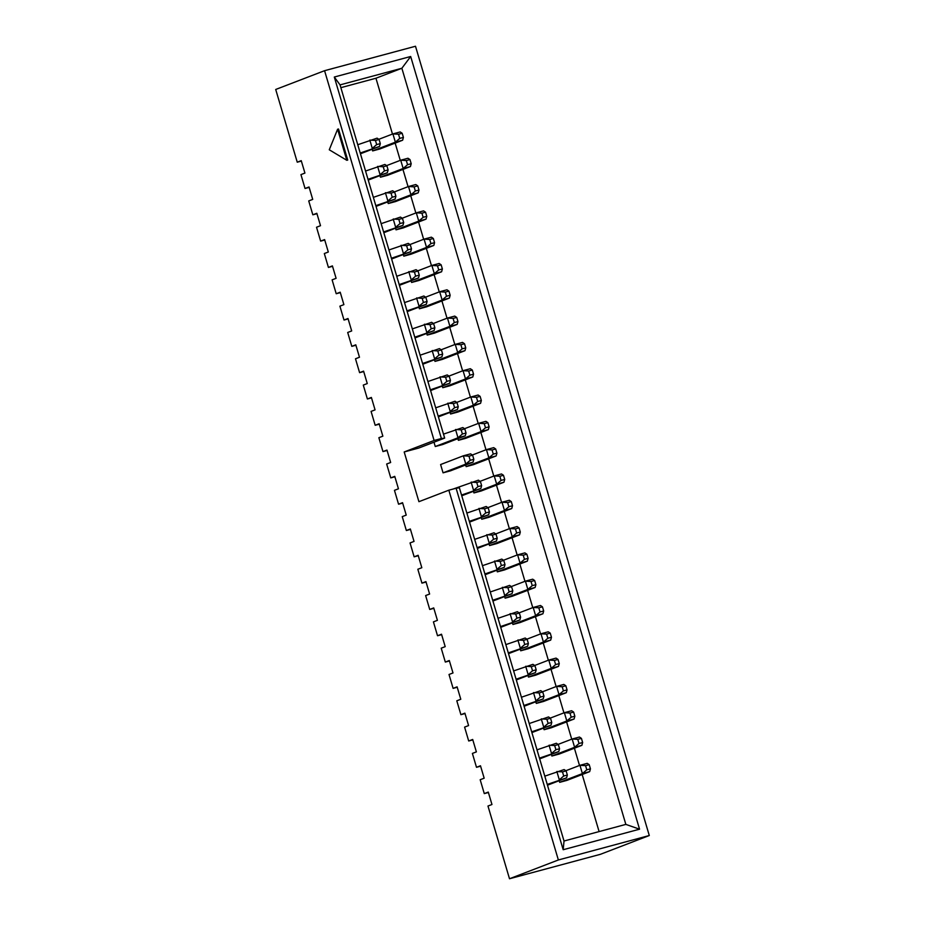 <?xml version="1.0" encoding="UTF-8"?>
<svg xmlns="http://www.w3.org/2000/svg" width="925" height="925" viewBox="0 0 925 925"><rect width="100%" height="100%" fill="white"/><g stroke="black" fill="none" stroke-linecap="round" stroke-linejoin="round"><path stroke-width="1.39" d="M488.4 792.505L484.284 793.604L488.273 792.077L491.961 804.507L487.972 806.033L509.502 878.75L600.429 854.307L649.292 835.529L415.498 46.25L324.571 70.693L434.103 440.473L441.375 438.519L334.307 77.029L410.677 56.494L639.557 829.193L563.186 849.728L456.106 488.238L448.833 490.192L558.365 859.972L509.502 878.75M434.103 440.473L404.19 451.967L418.921 501.685L448.833 490.192M301.365 161.077L297.249 162.187L275.708 89.471L324.571 70.693M297.249 162.187L301.238 160.649L304.926 173.079L300.937 174.617L305.042 188.492L309.031 186.966L312.719 199.395L308.73 200.922L312.835 214.808L316.824 213.27L320.512 225.7L316.523 227.238L320.628 241.113L324.617 239.587L328.306 252.016L324.317 253.542L328.421 267.429L332.41 265.891L336.099 278.321L332.11 279.859L336.214 293.734L340.203 292.196L343.892 304.626L339.903 306.163L344.007 320.038L347.997 318.512L351.685 330.942L347.696 332.468L351.801 346.355L355.79 344.817L359.478 357.247L355.489 358.784L359.594 372.659L363.583 371.133L367.271 383.563L363.282 385.089L367.387 398.976L371.376 397.438L375.064 409.868L371.075 411.405L375.18 425.28L379.169 423.743L382.858 436.172L378.868 437.71L382.973 451.585L386.962 450.059L390.651 462.488L386.662 464.015L390.766 477.901L394.755 476.363L398.444 488.793L394.455 490.331L398.559 504.206L402.548 502.68L406.237 515.098L402.248 516.636L406.353 530.511L410.342 528.984L414.03 541.414L410.041 542.94L414.146 556.827L418.135 555.289L421.823 567.719L417.834 569.257L421.939 583.132L425.928 581.605L429.616 594.035L425.627 595.561L429.732 609.448L433.721 607.91L437.409 620.34L433.42 621.878L437.525 635.753L441.514 634.215L445.203 646.644L441.213 648.182L445.318 662.057L449.307 660.531L452.996 672.961L449.007 674.487L453.111 688.373L457.1 686.836L460.789 699.265L456.8 700.803L460.904 714.678L464.893 713.152L468.582 725.582L464.593 727.108L468.697 740.994L472.687 739.457L476.375 751.886L472.386 753.424L476.491 767.299L480.48 765.761L484.168 778.191L480.179 779.729L484.284 793.604M346.817 160.302L347.731 160.048L338.504 128.991L337.602 129.234L329.265 149.781L346.817 160.302L337.602 129.234M559.671 782.33L582.403 773.601L589.676 771.635L566.944 780.376L559.671 782.33L559.186 780.688M551.878 756.026L574.61 747.284L581.883 745.33L559.151 754.072L551.878 756.026L551.393 754.384M544.085 729.721L566.817 720.98L574.09 719.026L551.358 727.755L544.085 729.721L543.599 728.079M536.292 703.405L559.024 694.663L566.297 692.709L543.565 701.451L536.292 703.405L535.806 701.763M528.499 677.1L551.231 668.359L558.503 666.405L535.772 675.146L528.499 677.1L528.013 675.458M520.706 650.784L543.438 642.054L550.71 640.1L527.978 648.83L520.706 650.784L520.22 649.153M512.913 624.479L535.644 615.738L542.917 613.784L520.185 622.525L512.913 624.479L512.427 622.837M505.119 598.174L527.851 589.433L535.124 587.479L512.392 596.209L505.119 598.174L504.634 596.532M497.326 571.858L520.058 563.128L527.331 561.163L504.599 569.904L497.326 571.858L496.841 570.216M489.533 545.553L512.265 536.812L519.538 534.858L496.806 543.599L489.533 545.553L489.047 543.912M481.74 519.237L504.472 510.507L511.745 508.553L489.013 517.283L481.74 519.237L481.254 517.607M473.947 492.933L496.679 484.191L503.952 482.237L481.22 490.978L473.947 492.933L473.461 491.291M466.154 466.628L488.886 457.887L496.158 455.933L473.427 464.674L466.154 466.628L465.668 464.986M458.361 440.312L481.092 431.582L488.365 429.616L465.633 438.358L458.361 440.312L457.875 438.67M450.567 414.007L473.299 405.266L480.572 403.312L457.84 412.053L450.567 414.007L450.082 412.365M442.774 387.702L465.506 378.961L472.779 377.007L450.047 385.737L442.774 387.702L442.289 386.06M434.981 361.386L457.713 352.645L464.986 350.691L442.254 359.432L434.981 361.386L434.496 359.744M427.188 335.081L449.92 326.34L457.193 324.386L434.461 333.127L427.188 335.081L426.703 333.439M419.395 308.765L442.127 300.035L449.4 298.07L426.668 306.811L419.395 308.765L418.909 307.135M411.602 282.46L434.334 273.719L441.607 271.765L418.875 280.506L411.602 282.46L411.116 280.818M403.809 256.156L426.541 247.414L433.813 245.46L411.082 254.19L403.809 256.156L403.323 254.514M396.016 229.839L418.748 221.098L426.02 219.144L403.288 227.885L396.016 229.839L395.53 228.198M388.222 203.535L410.954 194.793L418.227 192.839L395.495 201.581L388.222 203.535L387.737 201.893M380.429 177.218L403.161 168.489L410.434 166.535L387.702 175.264L380.429 177.218L379.944 175.588M480.607 766.189L476.491 767.299M472.814 739.884L468.697 740.994M465.021 713.568L460.904 714.678M457.228 687.263L453.111 688.373M449.434 660.959L445.318 662.057M441.641 634.643L437.525 635.753M433.848 608.338L429.732 609.448M426.055 582.033L421.939 583.132M418.262 555.717L414.146 556.827M410.469 529.412L406.353 530.511M402.676 503.096L398.559 504.206M394.882 476.791L390.766 477.901M387.089 450.487L382.973 451.585M379.296 424.17L375.18 425.28M371.503 397.866L367.387 398.976M363.71 371.549L359.594 372.659M355.917 345.245L351.801 346.355M348.124 318.94L344.007 320.038M340.331 292.624L336.214 293.734M332.538 266.319L328.421 267.429M324.744 240.014L320.628 241.113M316.951 213.698L312.835 214.808M309.158 187.393L305.042 188.492M372.636 150.914L395.368 142.172L402.641 140.218L379.909 148.96L372.636 150.914L372.151 149.272M443.063 472.837L465.795 464.096L473.068 462.142L450.336 470.883L443.063 472.837L440.601 464.547L463.344 455.805L470.617 453.851L472.594 455.192L468.963 456.164L470.189 460.303L473.831 459.332L472.594 455.192M340.863 87.667L375.943 78.232L392.478 134.056M404.19 451.967L418.736 448.058L444.671 438.092L441.375 438.519M395.16 143.097L400.271 160.372M402.953 169.414L408.064 186.677M410.746 195.718L415.857 212.981M418.539 222.023L423.65 239.298M426.333 248.339L431.443 265.602M434.126 274.644L439.236 291.918M441.919 300.949L447.029 318.223M449.712 327.265L454.822 344.528M457.505 353.57L462.616 370.844M465.298 379.886L470.409 397.149M473.091 406.191L478.202 423.453M480.884 432.495L485.995 449.77M488.678 458.812L493.788 476.074M496.471 485.116L501.581 502.391M504.264 511.433L509.374 528.695M512.057 537.737L517.168 555M519.85 564.042L524.961 581.316M527.643 590.358L532.754 607.621M535.436 616.663L540.547 633.937M543.229 642.968L548.34 660.242M551.023 669.284L556.133 686.547M558.816 695.588L563.926 712.863M566.609 721.905L571.719 739.168M574.402 748.209L579.512 765.484M582.195 774.514L599.099 831.587M435.27 446.521L458.002 437.791L465.275 435.825L442.543 444.567L435.27 446.521L433.987 442.196M558.365 859.972L649.292 835.529M375.943 78.232L401.866 68.265L340.042 84.892L444.671 438.092M456.106 488.238L459.39 487.81L564.019 841.022L625.843 824.395L401.866 68.265L410.677 56.494M563.186 849.728L564.019 841.022M639.557 829.193L625.843 824.395M334.307 77.029L340.042 84.892M360.218 153.018L379.551 146.428L360.449 153.77M357.767 144.728L377.099 138.149L379.077 139.478L375.446 140.45L376.672 144.601L380.314 143.618L379.077 139.478M376.672 144.601L372.278 148.382L369.827 140.103L375.446 140.45M379.551 146.428L380.314 143.618M368.011 179.323L387.344 172.744L368.243 180.086M365.56 171.044L384.892 164.453L386.87 165.783L383.239 166.766L384.465 170.905L388.107 169.934L386.87 165.783M384.465 170.905L380.071 174.698L377.62 166.407L383.239 166.766M387.344 172.744L388.107 169.934M375.804 205.639L395.137 199.048L376.036 206.391M373.353 197.349L392.686 190.758L394.663 192.099L391.032 193.071L392.258 197.222L395.9 196.239L394.663 192.099M392.258 197.222L387.864 201.002L385.413 192.712L391.032 193.071M395.137 199.048L395.9 196.239M383.597 231.944L402.93 225.353L383.829 232.695M381.146 223.665L400.479 217.074L402.456 218.404L398.825 219.387L400.051 223.526L403.693 222.543L402.456 218.404M400.051 223.526L395.657 227.307L393.206 219.028L398.825 219.387M402.93 225.353L403.693 222.543M391.391 258.26L410.723 251.669L391.622 259.012M388.939 249.97L408.272 243.379L410.249 244.709L406.618 245.692L407.844 249.831L411.486 248.86L410.249 244.709M407.844 249.831L403.45 253.623L400.999 245.333L406.618 245.692M410.723 251.669L411.486 248.86M399.762 138.392L403.404 137.409L402.178 133.269L398.536 134.241L399.762 138.392L395.368 142.172L392.917 133.894L378.822 139.305M398.536 134.241L392.917 133.894L400.19 131.94L402.178 133.269M402.641 140.218L403.404 137.409M422.563 363.49L441.896 356.9L422.794 364.242M420.112 355.2L439.444 348.621L441.422 349.951L437.791 350.933L439.017 355.073L442.659 354.09L441.422 349.951M439.017 355.073L434.623 358.854L432.172 350.575L437.791 350.933M441.896 356.9L442.659 354.09M438.149 416.111L457.482 409.521L438.381 416.863M435.698 407.821L455.031 401.23L457.008 402.572L453.377 403.543L454.603 407.694L458.245 406.711L457.008 402.572M454.603 407.694L450.209 411.475L447.758 403.196L453.377 403.543M457.482 409.521L458.245 406.711M430.356 389.807L449.689 383.216L430.587 390.558M427.905 381.516L447.238 374.926L449.215 376.255L445.584 377.238L446.81 381.377L450.452 380.406L449.215 376.255M446.81 381.377L442.416 385.17L439.965 376.88L445.584 377.238M449.689 383.216L450.452 380.406M470.189 460.303L465.795 464.096L463.344 455.805L468.963 456.164M473.068 462.142L473.831 459.332M414.77 337.186L434.103 330.595L415.001 337.937M412.319 328.895L431.651 322.305L433.628 323.646L429.998 324.617L431.223 328.768L434.866 327.785L433.628 323.646M431.223 328.768L426.83 332.549L424.378 324.259L429.998 324.617M434.103 330.595L434.866 327.785M443.491 434.137L462.824 427.547L464.801 428.876L461.17 429.859L462.396 433.998L466.038 433.016L464.801 428.876M462.396 433.998L458.002 437.791L455.551 429.501L461.17 429.859M465.275 435.825L466.038 433.016M586.797 769.808L590.439 768.837L589.213 764.686L585.571 765.669L586.797 769.808L582.403 773.601L579.952 765.31L565.857 770.722M585.571 765.669L579.952 765.31L587.225 763.356L589.213 764.686M589.676 771.635L590.439 768.837M579.004 743.503L582.646 742.521L581.42 738.381L577.778 739.353L579.004 743.503L574.61 747.284L572.159 739.006L558.064 744.417M577.778 739.353L572.159 739.006L579.432 737.04L581.42 738.381M581.883 745.33L582.646 742.521M571.211 717.187L574.853 716.216L573.627 712.065L569.985 713.048L571.211 717.187L566.817 720.98L564.366 712.689L550.271 718.112M569.985 713.048L564.366 712.689L571.638 710.735L573.627 712.065M574.09 719.026L574.853 716.216M563.418 690.882L567.06 689.9L565.834 685.76L562.192 686.743L563.418 690.882L559.024 694.663L556.572 686.385L542.478 691.796M562.192 686.743L556.572 686.385L563.845 684.431L565.834 685.76M566.297 692.709L567.06 689.9M555.624 664.578L559.267 663.595L558.041 659.456L554.399 660.427L555.624 664.578L551.231 668.359L548.779 660.068L534.685 665.491M554.399 660.427L548.779 660.068L556.052 658.114L558.041 659.456M558.503 666.405L559.267 663.595M547.253 784.435L566.586 777.844L547.484 785.198M544.802 776.156L564.134 769.565L566.112 770.895L562.481 771.878L563.707 776.017L567.349 775.046L566.112 770.895M563.707 776.017L559.313 779.81L556.862 771.519L562.481 771.878M566.586 777.844L567.349 775.046M539.46 758.13L558.793 751.539L539.691 758.882M537.009 749.84L556.341 743.249L558.318 744.59L554.688 745.562L555.913 749.712L559.556 748.73L558.318 744.59M555.913 749.712L551.52 753.493L549.068 745.215L554.688 745.562M558.793 751.539L559.556 748.73M531.667 731.825L550.999 725.235L531.898 732.577M529.216 723.535L548.548 716.944L550.525 718.274L546.895 719.257L548.12 723.396L551.762 722.425L550.525 718.274M548.12 723.396L543.727 727.189L541.275 718.898L546.895 719.257M550.999 725.235L551.762 722.425M523.874 705.509L543.206 698.918L524.105 706.261M521.423 697.23L540.755 690.64L542.732 691.969L539.102 692.952L540.327 697.092L543.969 696.109L542.732 691.969M540.327 697.092L535.933 700.872L533.482 692.594L539.102 692.952M543.206 698.918L543.969 696.109M516.081 679.204L535.413 672.614L516.312 679.956M513.629 670.914L532.962 664.323L534.939 665.665L531.308 666.636L532.534 670.787L536.176 669.804L534.939 665.665M532.534 670.787L528.14 674.568L525.689 666.278L531.308 666.636M535.413 672.614L536.176 669.804M547.831 638.262L551.473 637.29L550.248 633.139L546.606 634.122L547.831 638.262L543.438 642.054L540.986 633.764L526.892 639.175M546.606 634.122L540.986 633.764L548.259 631.81L550.248 633.139M550.71 640.1L551.473 637.29M540.038 611.957L543.68 610.974L542.455 606.835L538.812 607.806L540.038 611.957L535.644 615.738L533.193 607.459L519.098 612.87M538.812 607.806L533.193 607.459L540.466 605.493L542.455 606.835M542.917 613.784L543.68 610.974M532.245 585.641L535.887 584.669L534.662 580.518L531.019 581.501L532.245 585.641L527.851 589.433L525.4 581.143L511.305 586.566M531.019 581.501L525.4 581.143L532.673 579.189L534.662 580.518M535.124 587.479L535.887 584.669M524.452 559.336L528.094 558.353L526.868 554.214L523.226 555.197L524.452 559.336L520.058 563.128L517.607 554.838L503.512 560.249M523.226 555.197L517.607 554.838L524.88 552.884L526.868 554.214M527.331 561.163L528.094 558.353M516.659 533.031L520.301 532.048L519.075 527.909L515.433 528.88L516.659 533.031L512.265 536.812L509.814 528.522L495.719 533.945M515.433 528.88L509.814 528.522L517.087 526.568L519.075 527.909M519.538 534.858L520.301 532.048M508.866 506.715L512.508 505.744L511.282 501.593L507.64 502.576L508.866 506.715L504.472 510.507L502.021 502.217L487.926 507.628M507.64 502.576L502.021 502.217L509.293 500.263L511.282 501.593M511.745 508.553L512.508 505.744M501.072 480.41L504.715 479.428L503.489 475.288L499.847 476.271L501.072 480.41L496.679 484.191L494.228 475.913L480.133 481.324M499.847 476.271L494.228 475.913L501.5 473.958L503.489 475.288M503.952 482.237L504.715 479.428M493.279 454.094L496.922 453.123L495.696 448.983L492.054 449.955L493.279 454.094L488.886 457.887L486.434 449.596L472.34 455.019M492.054 449.955L486.434 449.596L493.707 447.642L495.696 448.983M496.158 455.933L496.922 453.123M485.486 427.789L489.128 426.807L487.903 422.667L484.261 423.65L485.486 427.789L481.092 431.582L478.641 423.292L464.547 428.703M484.261 423.65L478.641 423.292L485.914 421.337L487.903 422.667M488.365 429.616L489.128 426.807M477.693 401.485L481.335 400.502L480.11 396.363L476.467 397.334L477.693 401.485L473.299 405.266L470.848 396.987L456.753 402.398M476.467 397.334L470.848 396.987L478.121 395.021L480.11 396.363M480.572 403.312L481.335 400.502M469.9 375.168L473.542 374.197L472.317 370.046L468.674 371.029L469.9 375.168L465.506 378.961L463.055 370.671L448.96 376.093M468.674 371.029L463.055 370.671L470.328 368.717L472.317 370.046M472.779 377.007L473.542 374.197M462.107 348.864L465.749 347.881L464.523 343.742L460.881 344.724L462.107 348.864L457.713 352.645L455.262 344.366L441.167 349.777M460.881 344.724L455.262 344.366L462.535 342.412L464.523 343.742M464.986 350.691L465.749 347.881M454.314 322.559L457.956 321.576L456.73 317.437L453.088 318.408L454.314 322.559L449.92 326.34L447.469 318.05L433.374 323.472M453.088 318.408L447.469 318.05L454.742 316.096L456.73 317.437M457.193 324.386L457.956 321.576M446.521 296.243L450.163 295.272L448.937 291.121L445.295 292.103L446.521 296.243L442.127 300.035L439.676 291.745L425.581 297.156M445.295 292.103L439.676 291.745L446.948 289.791L448.937 291.121M449.4 298.07L450.163 295.272M438.728 269.938L442.37 268.955L441.144 264.816L437.502 265.787L438.728 269.938L434.334 273.719L431.882 265.44L417.788 270.852M437.502 265.787L431.882 265.44L439.155 263.475L441.144 264.816M441.607 271.765L442.37 268.955M508.288 652.888L527.62 646.309L508.519 653.651M505.836 644.609L525.169 638.019L527.146 639.348L523.515 640.331L524.741 644.471L528.383 643.499L527.146 639.348M524.741 644.471L520.347 648.263L517.896 639.973L523.515 640.331M527.62 646.309L528.383 643.499M500.494 626.583L519.827 619.993L500.726 627.335M498.043 618.293L517.376 611.702L519.353 613.044L515.722 614.015L516.948 618.166L520.59 617.183L519.353 613.044M516.948 618.166L512.554 621.947L510.103 613.668L515.722 614.015M519.827 619.993L520.59 617.183M492.701 600.279L512.034 593.688L492.933 601.03M490.25 591.988L509.583 585.398L511.56 586.727L507.929 587.71L509.155 591.85L512.797 590.878L511.56 586.727M509.155 591.85L504.761 595.642L502.31 587.352L507.929 587.71M512.034 593.688L512.797 590.878M484.908 573.962L504.241 567.372L485.139 574.714M482.457 565.684L501.789 559.093L503.767 560.423L500.136 561.406L501.362 565.545L505.004 564.562L503.767 560.423M501.362 565.545L496.968 569.337L494.517 561.047L500.136 561.406M504.241 567.372L505.004 564.562M477.115 547.658L496.447 541.067L477.346 548.409M474.664 539.368L493.996 532.777L495.973 534.118L492.343 535.089L493.568 539.24L497.211 538.257L495.973 534.118M493.568 539.24L489.175 543.021L486.723 534.731L492.343 535.089M496.447 541.067L497.211 538.257M469.322 521.342L488.654 514.762L469.553 522.105M466.871 513.063L486.203 506.472L488.18 507.802L484.55 508.785L485.775 512.924L489.417 511.953L488.18 507.802M485.775 512.924L481.382 516.717L478.93 508.426L484.55 508.785M488.654 514.762L489.417 511.953M461.529 495.037L480.861 488.446L461.76 495.788M453.134 489.036L478.41 480.167L480.387 481.497L476.757 482.48L477.982 486.619L481.624 485.637L480.387 481.497M477.982 486.619L473.588 490.4L471.137 482.122L476.757 482.48M480.861 488.446L481.624 485.637M406.977 310.869L426.309 304.29L407.208 311.632M404.526 302.591L423.858 296L425.835 297.33L422.205 298.312L423.43 302.452L427.072 301.481L425.835 297.33M423.43 302.452L419.037 306.244L416.585 297.954L422.205 298.312M426.309 304.29L427.072 301.481M399.184 284.565L418.516 277.974L399.415 285.316M396.733 276.274L416.065 269.684L418.042 271.025L414.412 271.996L415.637 276.147L419.279 275.164L418.042 271.025M415.637 276.147L411.243 279.928L408.792 271.649L414.412 271.996M418.516 277.974L419.279 275.164M407.555 164.696L411.197 163.725L409.972 159.574L406.329 160.557L407.555 164.696L403.161 168.489L400.71 160.198L386.615 165.61M406.329 160.557L400.71 160.198L407.983 158.244L409.972 159.574M410.434 166.535L411.197 163.725M415.348 191.012L418.99 190.03L417.765 185.89L414.123 186.862L415.348 191.012L410.954 194.793L408.503 186.503L394.408 191.926M414.123 186.862L408.503 186.503L415.776 184.549L417.765 185.89M418.227 192.839L418.99 190.03M423.141 217.317L426.783 216.334L425.558 212.195L421.916 213.178L423.141 217.317L418.748 221.098L416.296 212.819L402.202 218.231M421.916 213.178L416.296 212.819L423.569 210.865L425.558 212.195M426.02 219.144L426.783 216.334M430.934 243.622L434.577 242.651L433.351 238.5L429.709 239.483L430.934 243.622L426.541 247.414L424.089 239.124L409.995 244.547M429.709 239.483L424.089 239.124L431.362 237.17L433.351 238.5M433.813 245.46L434.577 242.651"/></g></svg>
